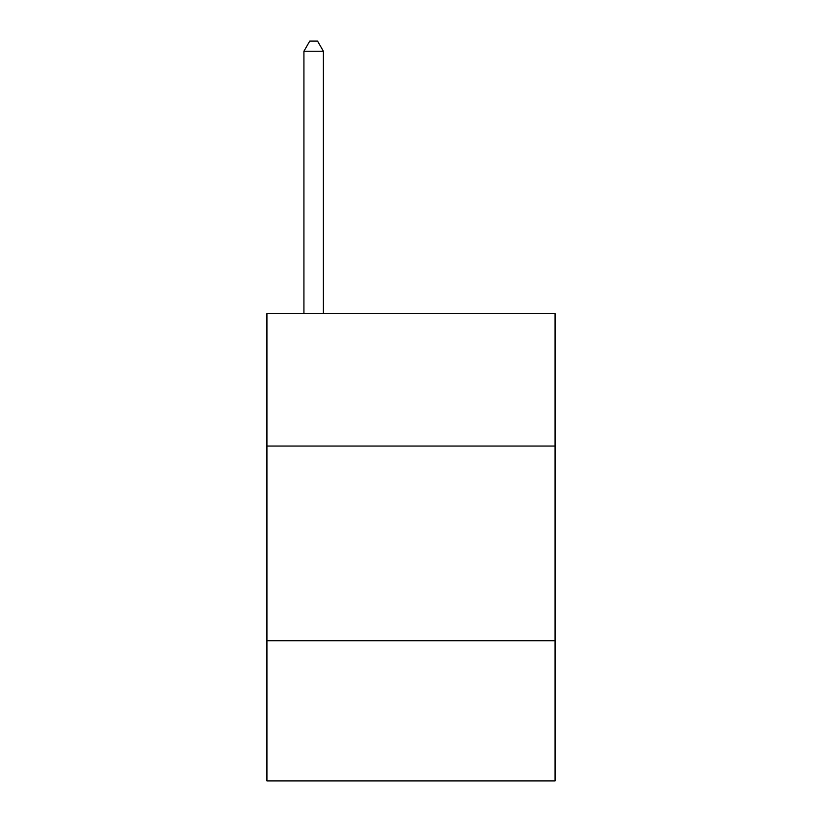 <?xml version="1.0" encoding="UTF-8"?>
<svg xmlns="http://www.w3.org/2000/svg" width="822" height="822" viewBox="0 0 822 822"><rect width="100%" height="100%" fill="white"/><g stroke="black" fill="none" stroke-linecap="round" stroke-linejoin="round"><path stroke-width="1.23" d="M555.066 446.048L555.066 313.655L266.934 313.655L266.934 446.048L555.066 446.048L555.066 780.9L266.934 780.9L266.934 446.048M555.066 640.728L266.934 640.728M323.395 313.655L323.395 51.221L303.924 51.221L303.924 313.655M303.924 51.221L309.76 41.1L317.549 41.1L323.395 51.221"/></g></svg>
